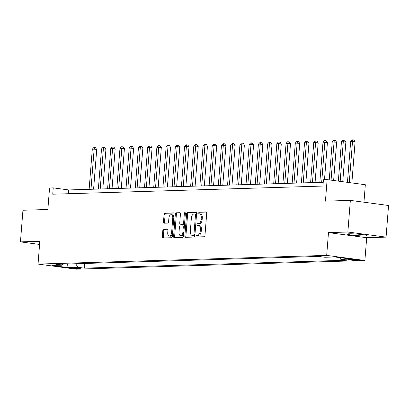 <?xml version="1.0" encoding="UTF-8"?>
<svg xmlns="http://www.w3.org/2000/svg" width="409" height="409" viewBox="0 0 409 409"><rect width="100%" height="100%" fill="white"/><g stroke="black" fill="none" stroke-linecap="round" stroke-linejoin="round"><path stroke-width="0.61" d="M196.003 236.126A0.874 0.501 -82.4 0 0 196.397 236.98A0.874 0.501 -82.4 0 0 196.443 236.98L204.142 236.75A1.247 0.721 -82.4 0 0 204.965 235.482L206.724 213.125A1.247 0.721 -82.4 0 0 206.167 211.908A1.247 0.721 -82.4 0 0 206.095 211.908L198.396 212.138A0.874 0.501 -82.4 0 0 197.823 213.023A0.874 0.501 -82.4 0 0 198.212 213.876A0.874 0.501 -82.4 0 0 198.263 213.876L199.26 213.846A3.998 2.301 -82.4 0 1 199.474 213.856A3.998 2.301 -82.4 0 1 201.264 217.752L201.116 219.618A3.998 2.301 -82.4 0 1 198.483 223.662L197.491 223.687A0.874 0.501 -82.4 0 0 196.913 224.577A0.874 0.501 -82.4 0 0 197.307 225.425A0.874 0.501 -82.4 0 0 197.353 225.431L198.35 225.4A3.998 2.301 -82.4 0 1 198.564 225.41A3.998 2.301 -82.4 0 1 200.354 229.306L200.206 231.167A3.998 2.301 -82.4 0 1 197.578 235.211L196.581 235.241A0.874 0.501 -82.4 0 0 196.003 236.126M198.564 225.41L199.597 225.548A3.998 2.301 -82.4 0 1 201.386 229.444L201.238 231.305A3.998 2.301 -82.4 0 1 198.61 235.349L197.613 235.379A0.874 0.501 -82.4 0 0 197.036 236.264A0.874 0.501 -82.4 0 0 197.189 236.959M206.448 212.066L199.428 212.276A0.874 0.501 -82.4 0 0 198.856 213.161A0.874 0.501 -82.4 0 0 199.004 213.856M199.474 213.856L200.507 213.994A3.998 2.301 -82.4 0 1 202.297 217.89L202.148 219.751A3.998 2.301 -82.4 0 1 199.515 223.8L198.523 223.825A0.874 0.501 -82.4 0 0 197.946 224.715A0.874 0.501 -82.4 0 0 198.099 225.405M365.232 235.947A9.928 0.767 -175.5 0 0 367.077 235.65A9.928 0.767 -175.5 0 0 360.232 234.377A9.928 0.767 -175.5 0 0 349.128 233.795A9.928 0.767 -175.5 0 0 347.277 234.091A9.928 0.767 -175.5 0 0 354.128 235.359A9.928 0.767 -175.5 0 0 365.232 235.947M79.561 268.657A4.075 0.312 -175.5 0 0 80.317 268.534A4.075 0.312 -175.5 0 0 77.511 268.013A4.075 0.312 -175.5 0 0 72.955 267.772A4.075 0.312 -175.5 0 0 72.194 267.895A4.075 0.312 -175.5 0 0 75.005 268.416A4.075 0.312 -175.5 0 0 79.561 268.657M163.636 229.229A1.247 0.721 -82.4 0 0 162.813 230.497L162.322 236.77A1.247 0.721 -82.4 0 0 162.879 237.987A1.247 0.721 -82.4 0 0 162.946 237.987L171.499 237.731A1.247 0.721 -82.4 0 0 172.322 236.468L174.081 214.112A1.247 0.721 -82.4 0 0 173.518 212.895A1.247 0.721 -82.4 0 0 173.452 212.89L164.904 213.145A1.247 0.721 -82.4 0 0 164.081 214.408L163.482 221.985A1.247 0.721 -82.4 0 0 164.04 223.207A1.247 0.721 -82.4 0 0 164.111 223.207L167.767 223.099A1.247 0.721 -82.4 0 0 168.59 221.831L168.886 218.074A3.344 1.922 -82.4 0 1 171.269 214.705A3.344 1.922 -82.4 0 1 172.762 217.961L171.606 232.68A3.344 1.922 -82.4 0 1 169.224 236.049A3.344 1.922 -82.4 0 1 167.731 232.793L167.92 230.344A1.247 0.721 -82.4 0 0 167.363 229.127A1.247 0.721 -82.4 0 0 167.296 229.122L164.669 229.367A1.247 0.721 -82.4 0 0 163.845 230.635L163.355 236.908A1.247 0.721 -82.4 0 0 163.626 237.966M347.86 232.021L328.483 232.609L366.684 237.711L386.06 237.128L347.86 232.021L350.349 200.39L325.436 201.136L327.128 179.628L323.437 179.735L322.941 186.064L52.741 194.198L53.242 187.869L49.55 187.982L47.853 209.495L22.94 210.246L20.45 241.877L39.581 244.439M328.483 232.609L326.689 255.385L38.037 264.076L39.826 241.295L20.45 241.877M184.858 236.09A1.247 0.721 -82.4 0 0 185.415 237.307A1.247 0.721 -82.4 0 0 185.482 237.312L194.035 237.051A1.247 0.721 -82.4 0 0 194.858 235.788L196.617 213.432A1.247 0.721 -82.4 0 0 196.054 212.215A1.247 0.721 -82.4 0 0 195.988 212.21L187.44 212.47A1.247 0.721 -82.4 0 0 186.616 213.733L184.858 236.09L185.891 236.228A1.247 0.721 -82.4 0 0 186.161 237.292M182.767 237.394L174.214 237.649A1.247 0.721 -82.4 0 1 174.147 237.644A1.247 0.721 -82.4 0 1 173.59 236.428L175.349 214.071A1.247 0.721 -82.4 0 1 176.172 212.808L179.827 212.695A1.247 0.721 -82.4 0 1 179.899 212.7A1.247 0.721 -82.4 0 1 180.456 213.917L179.74 222.987A1.247 0.721 -82.4 0 0 180.303 224.204A1.247 0.721 -82.4 0 0 180.369 224.204L182.797 224.132A1.247 0.721 -82.4 0 0 183.621 222.869L184.362 213.426A0.874 0.501 -82.4 0 1 184.986 212.547A0.874 0.501 -82.4 0 1 185.374 213.396L183.59 236.126A1.247 0.721 -82.4 0 1 182.767 237.394M350.349 200.39L388.55 205.492L386.06 237.128M350.707 259.429L349.087 259.475A3.947 0.302 -175.5 0 0 348.35 259.592A3.947 0.302 -175.5 0 0 351.075 260.098A3.947 0.302 -175.5 0 0 355.487 260.334L357.108 260.282A3.947 0.302 -175.5 0 0 357.844 260.165A3.947 0.302 -175.5 0 0 355.124 259.659A3.947 0.302 -175.5 0 0 350.707 259.429M326.689 255.385L364.889 260.487L76.238 269.178L38.037 264.076M84.617 263.473L84.249 268.135L347.067 260.221L340.82 259.388L350.784 259.086L334.884 256.964L324.92 257.261L318.672 256.428L55.859 264.342L62.107 265.175L63.165 264.122M84.249 268.135L78.007 267.302L68.037 267.598L52.137 265.477L62.107 265.175M363.954 202.204L365.329 184.73L327.128 179.628M366.684 237.711L364.889 260.487M323.238 182.276L68.727 189.94L53.242 187.869M68.426 193.728L68.727 189.94M340.82 259.388L339.628 257.598M75.639 263.744L78.007 267.302M68.037 267.598L67.546 263.989M39.678 243.212A9.928 0.767 -175.5 0 0 39.433 243.36A9.928 0.767 -175.5 0 0 39.653 243.539M196.34 212.368L188.472 212.608A1.247 0.721 -82.4 0 0 187.649 213.871L185.891 236.228M193.375 235.339A0.874 0.501 -82.4 0 0 193.948 234.454L195.492 214.827A0.874 0.501 -82.4 0 0 195.103 213.979A0.874 0.501 -82.4 0 0 195.052 213.973L194.004 214.004A3.998 2.301 -82.4 0 0 191.371 218.048L190.318 231.463A3.998 2.301 -82.4 0 0 192.107 235.359A3.998 2.301 -82.4 0 0 192.322 235.369L194.408 235.477A0.874 0.501 -82.4 0 0 194.924 234.894M196.519 214.669A0.874 0.501 -82.4 0 0 196.136 214.112A0.874 0.501 -82.4 0 0 196.085 214.112L195.149 213.984M192.925 235.451A3.998 2.301 -82.4 0 0 193.14 235.497A3.998 2.301 -82.4 0 0 193.355 235.507L192.322 235.369M194.408 235.477L193.355 235.507M180.18 212.854L177.204 212.946A1.247 0.721 -82.4 0 0 176.381 214.209L174.623 236.566A1.247 0.721 -82.4 0 0 174.894 237.629M181.269 224.326A1.247 0.721 -82.4 0 0 181.335 224.342A1.247 0.721 -82.4 0 0 181.402 224.342L183.83 224.27A1.247 0.721 -82.4 0 0 184.592 223.37M179.004 232.394A3.344 1.922 -82.4 0 0 180.497 235.65A3.344 1.922 -82.4 0 0 182.879 232.276L183.288 227.092A1.247 0.721 -82.4 0 0 182.726 225.875A1.247 0.721 -82.4 0 0 182.659 225.87L180.231 225.942A1.247 0.721 -82.4 0 0 179.408 227.21L179.004 232.394M180.497 235.65L181.53 235.788A3.344 1.922 -82.4 0 0 183.835 233.012M184.316 226.867A1.247 0.721 -82.4 0 0 183.759 226.013A1.247 0.721 -82.4 0 0 183.692 226.008L182.792 225.891M167.649 229.28L164.669 229.367M169.224 236.049L170.256 236.187A3.344 1.922 -82.4 0 0 172.562 233.411M173.81 217.506A3.344 1.922 -82.4 0 0 172.301 214.843L171.269 214.705M173.805 213.048L165.936 213.283A1.247 0.721 -82.4 0 0 165.113 214.546L164.515 222.123A1.247 0.721 -82.4 0 0 164.791 223.186M351.858 182.93L355.104 141.693L352.522 141.345L350.677 141.402L347.456 182.342M349.281 182.588L352.522 141.345L352.875 139.822L353.908 139.96L355.104 141.693M350.677 141.402L352.134 139.842L352.875 139.822M342.747 181.714L345.876 141.969L341.449 141.678L338.345 181.126M340.17 181.366L343.294 141.626L343.647 140.098L344.68 140.236L345.876 141.969M341.449 141.678L342.906 140.123L343.647 140.098M333.637 180.497L336.648 142.245L332.22 141.959L329.235 179.909M331.06 180.149L334.066 141.903L334.419 140.379L335.452 140.517L336.648 142.245M332.22 141.959L333.678 140.399L334.419 140.379M324.495 179.704L327.42 142.526L322.992 142.235L319.833 182.378M321.678 182.327L324.838 142.179L325.191 140.655L326.224 140.793L327.42 142.526M322.992 142.235L324.449 140.676L325.191 140.655M315.068 182.526L318.192 142.802L313.764 142.511L310.605 182.659M312.45 182.603L315.61 142.46L315.963 140.931L316.995 141.069L318.192 142.802M313.764 142.511L315.221 140.957L315.963 140.931M305.84 182.803L308.964 143.078L306.382 142.736L304.536 142.792L301.377 182.935M303.222 182.879L306.382 142.736L306.735 141.212L307.767 141.35L308.964 143.078M304.536 142.792L305.993 141.233L306.735 141.212M296.612 183.079L299.736 143.36L295.308 143.068L292.149 183.217M293.994 183.16L297.154 143.012L297.507 141.488L298.539 141.626L299.736 143.36M295.308 143.068L296.765 141.509L297.507 141.488M287.384 183.36L290.508 143.636L286.08 143.344L282.921 183.493M284.766 183.436L287.926 143.293L288.279 141.765L289.311 141.903L290.508 143.636M286.08 143.344L287.537 141.79L288.279 141.765M278.156 183.636L281.28 143.912L278.698 143.569L276.852 143.625L273.693 183.769M275.538 183.713L278.698 143.569L279.05 142.046L280.083 142.184L281.28 143.912M276.852 143.625L278.309 142.066L279.05 142.046M268.928 183.912L272.051 144.193L267.624 143.902L264.465 184.05M266.31 183.994L269.47 143.845L269.822 142.322L270.855 142.46L272.051 144.193M267.624 143.902L269.081 142.342L269.822 142.322M259.7 184.193L262.823 144.469L260.242 144.126L258.396 144.183L255.236 184.326M257.082 184.27L260.242 144.126L260.594 142.598L261.627 142.736L262.823 144.469M258.396 144.183L259.858 142.623L260.594 142.598M250.472 184.469L253.595 144.745L251.014 144.403L249.168 144.459L246.008 184.602M247.854 184.546L251.014 144.403L251.366 142.879L252.399 143.017L253.595 144.745M249.168 144.459L250.63 142.899L251.366 142.879M241.244 184.745L244.367 145.026L239.94 144.735L236.78 184.883M238.626 184.827L241.785 144.679L242.138 143.155L243.171 143.293L244.367 145.026M239.94 144.735L241.402 143.176L242.138 143.155M232.015 185.026L235.139 145.302L232.557 144.96L230.712 145.016L227.552 185.159M229.398 185.103L232.557 144.96L232.91 143.431L233.943 143.569L235.139 145.302M230.712 145.016L232.174 143.457L232.91 143.431M222.787 185.303L225.911 145.578L223.329 145.236L221.484 145.292L218.324 185.435M220.17 185.379L223.329 145.236L223.682 143.712L224.715 143.85L225.911 145.578M221.484 145.292L222.946 143.733L223.682 143.712M213.559 185.579L216.683 145.86L212.256 145.568L209.096 185.717M210.942 185.66L214.101 145.512L214.454 143.988L215.487 144.126L216.683 145.86M212.256 145.568L213.718 144.009L214.454 143.988M204.331 185.86L207.455 146.136L204.873 145.793L203.028 145.849L199.868 185.993M201.714 185.937L204.873 145.793L205.226 144.265L206.259 144.403L207.455 146.136M203.028 145.849L204.49 144.29L205.226 144.265M195.103 186.136L198.227 146.412L195.645 146.069L193.8 146.125L190.64 186.269M192.486 186.213L195.645 146.069L195.998 144.546L197.031 144.684L198.227 146.412M193.8 146.125L195.262 144.566L195.998 144.546M185.875 186.412L188.999 146.693L184.571 146.402L181.412 186.55M183.258 186.494L186.417 146.345L186.77 144.822L187.803 144.96L188.999 146.693M184.571 146.402L186.034 144.842L186.77 144.822M176.647 186.693L179.771 146.969L177.189 146.626L175.343 146.683L172.184 186.826M174.029 186.77L177.189 146.626L177.542 145.098L178.575 145.236L179.771 146.969M175.343 146.683L176.806 145.123L177.542 145.098M167.419 186.969L170.543 147.25L167.961 146.903L166.115 146.959L162.956 187.102M164.801 187.046L167.961 146.903L168.314 145.379L169.346 145.517L170.543 147.25M166.115 146.959L167.578 145.399L168.314 145.379M158.191 187.245L161.315 147.526L156.887 147.235L153.728 187.383M155.573 187.327L158.733 147.179L159.086 145.655L160.118 145.793L161.315 147.526M156.887 147.235L158.349 145.676L159.086 145.655M148.963 187.526L152.087 147.802L149.505 147.46L147.659 147.516L144.5 187.659M146.345 187.603L149.505 147.46L149.858 145.931L150.89 146.069L152.087 147.802M147.659 147.516L149.121 145.957L149.858 145.931M139.735 187.803L142.859 148.084L140.277 147.736L138.431 147.792L135.272 187.936M137.117 187.879L140.277 147.736L140.63 146.212L141.662 146.35L142.859 148.084M138.431 147.792L139.893 146.233L140.63 146.212M130.507 188.079L133.631 148.36L129.203 148.068L126.044 188.217M127.889 188.16L131.049 148.012L131.401 146.488L132.434 146.626L133.631 148.36M129.203 148.068L130.665 146.509L131.401 146.488M121.279 188.36L124.402 148.636L121.821 148.293L119.975 148.349L116.816 188.493M118.661 188.437L121.821 148.293L122.173 146.765L123.206 146.903L124.402 148.636M119.975 148.349L121.437 146.79L122.173 146.765M112.051 188.636L115.174 148.917L112.593 148.569L110.747 148.625L107.593 188.769M109.438 188.713L112.593 148.569L112.945 147.046L113.978 147.184L115.174 148.917M110.747 148.625L112.209 147.066L112.945 147.046M102.823 188.912L105.946 149.193L101.524 148.902L98.364 189.05M100.21 188.994L103.37 148.845L103.717 147.322L104.75 147.46L105.946 149.193M101.524 148.902L102.981 147.347L103.717 147.322M93.595 189.193L96.718 149.469L94.142 149.127L92.296 149.183L89.136 189.326M90.982 189.27L94.142 149.127L94.489 147.603L95.522 147.736L96.718 149.469M92.296 149.183L93.753 147.623L94.489 147.603M357.139 259.935L357.108 260.282M355.533 259.705L355.487 260.334M198.61 235.349L197.578 235.211M201.238 231.305L200.206 231.167M201.386 229.444L200.354 229.306M198.523 223.825L197.491 223.687M199.515 223.8L198.483 223.662M202.148 219.751L201.116 219.618M202.297 217.89L201.264 217.752M199.428 212.276L198.396 212.138M197.613 235.379L196.581 235.241M187.649 213.871L186.616 213.733M188.472 212.608L187.44 212.47M194.95 234.587L193.948 234.454M196.494 214.96L195.492 214.827M174.623 236.566L173.59 236.428M176.381 214.209L175.349 214.071M177.204 212.946L176.172 212.808M181.402 224.342L180.369 224.204M183.83 224.27L182.797 224.132M184.623 223.002L183.621 222.869M185.364 213.564L184.362 213.426M183.881 232.409L182.879 232.276M184.29 227.225L183.288 227.092M172.608 232.813L171.606 232.68M173.764 218.094L172.762 217.961M164.515 222.123L163.482 221.985M165.113 214.546L164.081 214.408M165.936 213.283L164.904 213.145M163.355 236.908L162.322 236.77M163.845 230.635L162.813 230.497M196.136 214.112L195.103 213.979M193.14 235.497L192.107 235.359M181.335 224.342L180.303 224.204M183.759 226.013L182.726 225.875"/></g></svg>

